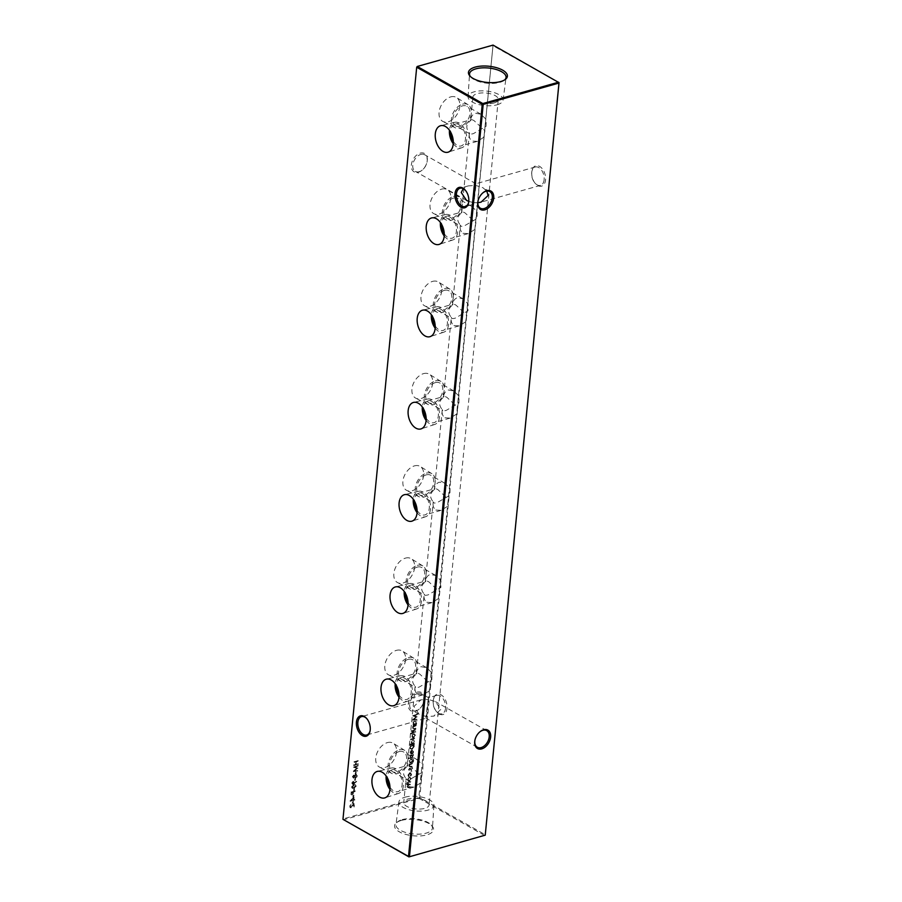 <?xml version="1.0" encoding="UTF-8"?>
<svg xmlns="http://www.w3.org/2000/svg" width="902" height="902" viewBox="0 0 902 902"><rect width="100%" height="100%" fill="white"/><g stroke="black" fill="none" stroke-linecap="round" stroke-linejoin="round"><path stroke-width="0.68" stroke-dasharray="4.51 3.38" d="M453.255 143.677A13.203 8.219 -105.8 0 0 456.908 147.026A13.203 8.219 -105.8 0 0 461.858 147.725A13.203 8.219 -105.8 0 0 466.661 136.292A13.203 8.219 -105.8 0 0 459.253 123.123A13.203 8.219 -105.8 0 0 454.687 122.311A13.203 8.219 -105.8 0 0 449.467 130.26M453.289 141.445A11.286 7.024 -105.8 0 0 457.077 145.278A11.286 7.024 -105.8 0 0 461.147 145.932A11.286 7.024 -105.8 0 0 465.421 136.247A11.286 7.024 -105.8 0 0 459.084 124.859A11.286 7.024 -105.8 0 0 455.025 124.217A11.286 7.024 -105.8 0 0 450.662 132.143M455.837 125.93A11.286 7.475 -60.5 0 1 453.559 115.445A11.286 7.475 -60.5 0 1 462.399 105.906A11.286 7.475 -60.5 0 1 466.954 106.289A11.286 7.475 -60.5 0 1 469.243 116.786A11.286 7.475 -60.5 0 1 460.392 126.325A11.286 7.475 -60.5 0 1 455.837 125.93L469.874 133.868L469.39 132.876C468.792 136.597 469.683 139.325 472.062 141.062L477.248 141.388L483.528 137.476L484.949 130.734L474.057 120.642C471.645 119.323 470.483 119.301 470.596 120.586C470.923 116.843 472.501 114.385 475.354 113.235L480.98 114.238L486.223 119.515L486.088 126.314L473.347 133.654C470.54 134.387 469.22 134.127 469.39 132.876L461.553 212.838C461.869 209.084 463.459 206.637 466.311 205.476L471.938 206.479L477.181 211.767L477.045 218.566L464.305 225.895C461.497 226.639 460.178 226.379 460.347 225.117L452.511 305.079C452.827 301.336 454.416 298.878 457.269 297.728L462.895 298.72L468.138 304.008L467.991 310.807L455.262 318.147C452.454 318.88 451.135 318.62 451.304 317.369L443.468 397.331C443.784 393.576 445.374 391.13 448.215 389.968L453.853 390.972L459.095 396.249L458.949 403.047L446.219 410.387C443.412 411.12 442.093 410.861 442.262 409.609L434.426 489.572C434.741 485.817 436.32 483.371 439.173 482.209L444.81 483.213L450.053 488.501L449.906 495.299L437.177 502.628C434.358 503.372 433.039 503.113 433.219 501.862L425.372 581.813C425.699 578.069 427.277 575.611 430.13 574.461L435.756 575.453L440.999 580.741L440.864 587.54L428.123 594.88C425.316 595.613 423.996 595.354 424.177 594.102L416.329 674.065C416.645 670.31 418.235 667.863 421.087 666.702L426.714 667.706L431.957 672.982L431.821 679.792L419.08 687.121C416.273 687.854 414.954 687.606 415.123 686.343L407.287 766.305C407.603 762.562 409.192 760.104 412.045 758.954L417.671 759.946L422.914 765.234L422.767 772.033L410.038 779.362C407.23 780.106 405.911 779.847 406.08 778.595L403.735 802.442A12.741 5.299 -174.4 0 1 408.11 798.98A12.741 5.299 -174.4 0 1 421.933 799.33A12.741 5.299 -174.4 0 1 429.104 804.922A12.741 5.299 -174.4 0 1 424.718 808.384A12.741 5.299 -174.4 0 1 410.906 808.034A12.741 5.299 -174.4 0 1 403.735 802.442M444.212 235.929A13.203 8.219 -105.8 0 0 447.866 239.267A13.203 8.219 -105.8 0 0 452.815 239.977A13.203 8.219 -105.8 0 0 457.618 228.544A13.203 8.219 -105.8 0 0 450.211 215.364A13.203 8.219 -105.8 0 0 445.644 214.552A13.203 8.219 -105.8 0 0 440.424 222.501M444.246 233.686A11.286 7.024 -105.8 0 0 448.035 237.53A11.286 7.024 -105.8 0 0 452.105 238.173A11.286 7.024 -105.8 0 0 456.378 228.488A11.286 7.024 -105.8 0 0 450.042 217.111A11.286 7.024 -105.8 0 0 445.971 216.457A11.286 7.024 -105.8 0 0 441.619 224.395M463.008 233.302L468.206 233.629L474.475 229.717L475.906 222.986L465.015 212.883C462.591 211.564 461.441 211.553 461.553 212.838C456.964 216.469 456.559 220.562 460.347 225.117C459.749 228.837 460.64 231.566 463.008 233.302M435.17 328.17A13.203 8.219 -105.8 0 0 438.823 331.519A13.203 8.219 -105.8 0 0 443.761 332.218A13.203 8.219 -105.8 0 0 448.576 320.785A13.203 8.219 -105.8 0 0 441.168 307.616A13.203 8.219 -105.8 0 0 436.602 306.804A13.203 8.219 -105.8 0 0 431.382 314.742M435.204 325.938A11.286 7.024 -105.8 0 0 438.992 329.771A11.286 7.024 -105.8 0 0 443.051 330.425A11.286 7.024 -105.8 0 0 447.336 320.74A11.286 7.024 -105.8 0 0 440.999 309.352A11.286 7.024 -105.8 0 0 436.929 308.709A11.286 7.024 -105.8 0 0 432.577 316.636M453.965 325.543L459.163 325.881L465.432 321.958L466.864 315.226L455.972 305.135C453.548 303.816 452.398 303.794 452.511 305.079C447.922 308.709 447.516 312.802 451.304 317.369C450.707 321.089 451.586 323.807 453.965 325.543M426.127 420.411A13.203 8.219 -105.8 0 0 429.78 423.76A13.203 8.219 -105.8 0 0 434.719 424.459A13.203 8.219 -105.8 0 0 439.533 413.026A13.203 8.219 -105.8 0 0 432.126 399.857A13.203 8.219 -105.8 0 0 427.548 399.045A13.203 8.219 -105.8 0 0 422.339 406.994M426.15 418.178A11.286 7.024 -105.8 0 0 429.95 422.012A11.286 7.024 -105.8 0 0 434.009 422.666A11.286 7.024 -105.8 0 0 438.293 412.981A11.286 7.024 -105.8 0 0 431.945 401.604A11.286 7.024 -105.8 0 0 427.886 400.95A11.286 7.024 -105.8 0 0 423.534 408.877M444.923 417.795L450.121 418.122L456.389 414.21L457.821 407.478L446.93 397.376C444.506 396.057 443.356 396.046 443.468 397.331C438.879 400.95 438.473 405.054 442.262 409.609C441.653 413.33 442.544 416.059 444.923 417.795M417.074 512.663A13.203 8.219 -105.8 0 0 420.738 516A13.203 8.219 -105.8 0 0 425.676 516.711A13.203 8.219 -105.8 0 0 430.479 505.278A13.203 8.219 -105.8 0 0 423.072 492.097A13.203 8.219 -105.8 0 0 418.505 491.297A13.203 8.219 -105.8 0 0 413.296 499.234M417.107 510.431A11.286 7.024 -105.8 0 0 420.907 514.264A11.286 7.024 -105.8 0 0 424.966 514.907A11.286 7.024 -105.8 0 0 429.251 505.221A11.286 7.024 -105.8 0 0 422.903 493.845A11.286 7.024 -105.8 0 0 418.844 493.191A11.286 7.024 -105.8 0 0 414.492 501.129M435.88 510.036L441.067 510.374L447.347 506.45L448.779 499.719L437.876 489.617C435.463 488.298 434.313 488.286 434.426 489.572C429.826 493.202 429.431 497.295 433.219 501.862C432.61 505.571 433.501 508.3 435.88 510.036M408.031 604.904A13.203 8.219 -105.8 0 0 411.684 608.252A13.203 8.219 -105.8 0 0 416.634 608.951A13.203 8.219 -105.8 0 0 421.437 597.519A13.203 8.219 -105.8 0 0 414.029 584.349A13.203 8.219 -105.8 0 0 409.463 583.538A13.203 8.219 -105.8 0 0 404.243 591.486M408.065 602.671A11.286 7.024 -105.8 0 0 411.864 606.505A11.286 7.024 -105.8 0 0 415.923 607.159A11.286 7.024 -105.8 0 0 420.197 597.474A11.286 7.024 -105.8 0 0 413.86 586.086A11.286 7.024 -105.8 0 0 409.801 585.443A11.286 7.024 -105.8 0 0 405.438 593.369M426.838 602.288L432.024 602.615L438.304 598.691L439.725 591.96L428.833 581.869C426.42 580.55 425.259 580.527 425.372 581.813C420.783 585.443 420.388 589.536 424.177 594.102C423.568 597.823 424.459 600.552 426.838 602.288M398.988 697.156A13.203 8.219 -105.8 0 0 402.642 700.493A13.203 8.219 -105.8 0 0 407.591 701.204A13.203 8.219 -105.8 0 0 412.394 689.759A13.203 8.219 -105.8 0 0 404.987 676.59A13.203 8.219 -105.8 0 0 400.42 675.778A13.203 8.219 -105.8 0 0 395.2 683.727M399.022 694.912A11.286 7.024 -105.8 0 0 402.811 698.757A11.286 7.024 -105.8 0 0 406.881 699.4A11.286 7.024 -105.8 0 0 411.154 689.714A11.286 7.024 -105.8 0 0 404.818 678.338A11.286 7.024 -105.8 0 0 400.747 677.684A11.286 7.024 -105.8 0 0 396.395 685.61M417.784 694.529L422.982 694.856L429.262 690.943L430.682 684.212L419.791 674.11C417.367 672.791 416.217 672.779 416.329 674.065C411.74 677.695 411.335 681.788 415.123 686.343C414.525 690.064 415.416 692.792 417.784 694.529M389.946 789.397A13.203 8.219 -105.8 0 0 393.599 792.745A13.203 8.219 -105.8 0 0 398.537 793.444A13.203 8.219 -105.8 0 0 403.352 782.011A13.203 8.219 -105.8 0 0 395.944 768.842A13.203 8.219 -105.8 0 0 391.378 768.03A13.203 8.219 -105.8 0 0 386.157 775.968M389.98 787.164A11.286 7.024 -105.8 0 0 393.768 790.998A11.286 7.024 -105.8 0 0 397.838 791.652A11.286 7.024 -105.8 0 0 402.112 781.966A11.286 7.024 -105.8 0 0 395.775 770.579A11.286 7.024 -105.8 0 0 391.705 769.936A11.286 7.024 -105.8 0 0 387.353 777.862M408.741 786.769L413.939 787.108L420.208 783.184L421.64 776.453L410.748 766.362C408.324 765.043 407.174 765.02 407.287 766.305C402.698 769.936 402.292 774.029 406.08 778.595C405.483 782.305 406.362 785.033 408.741 786.769M418.381 172.248A10.565 7.002 119.5 0 0 422.294 170.016A10.565 7.002 119.5 0 0 427.142 161.458A10.565 7.002 119.5 0 0 420.264 153.126A10.565 7.002 119.5 0 0 411.357 164.931A10.565 7.002 119.5 0 0 418.381 172.248M420.828 154.422A9.55 6.325 -60.5 0 1 424.684 154.749A9.55 6.325 -60.5 0 1 427.052 161.954A9.55 6.325 -60.5 0 1 422.677 169.689A9.55 6.325 -60.5 0 1 419.137 171.707A9.55 6.325 -60.5 0 1 415.281 171.369A9.55 6.325 -60.5 0 1 413.353 162.495A9.55 6.325 -60.5 0 1 420.828 154.422M415.315 711.283A10.565 7.002 119.5 0 0 419.227 709.051A10.565 7.002 119.5 0 0 424.064 700.493A10.565 7.002 119.5 0 0 417.186 692.15A10.565 7.002 119.5 0 0 408.29 703.966A10.565 7.002 119.5 0 0 415.315 711.283M417.761 693.458A9.55 6.325 -60.5 0 1 421.617 693.785A9.55 6.325 -60.5 0 1 423.974 700.989A9.55 6.325 -60.5 0 1 419.599 708.724A9.55 6.325 -60.5 0 1 416.07 710.731A9.55 6.325 -60.5 0 1 412.214 710.404A9.55 6.325 -60.5 0 1 410.275 701.519A9.55 6.325 -60.5 0 1 417.761 693.458M468.713 202.025A9.55 5.942 -105.8 0 0 468.769 201.698A9.55 5.942 -105.8 0 0 468.871 200.932A9.55 5.942 -105.8 0 0 465.624 190.559A9.55 5.942 -105.8 0 0 465.409 190.311M370.158 730.428A9.55 5.942 -105.8 0 0 370.215 730.101A9.55 5.942 -105.8 0 0 370.316 729.335A9.55 5.942 -105.8 0 0 367.069 718.962A9.55 5.942 -105.8 0 0 366.855 718.714M433.231 700.471A10.565 6.573 -105.8 0 0 436.827 711.96A10.565 6.573 -105.8 0 0 447.009 708.273A10.565 6.573 -105.8 0 0 441.371 695.002A10.565 6.573 -105.8 0 0 433.343 699.625A10.565 6.573 -105.8 0 0 433.231 700.471M445.577 708.115A9.55 5.942 74.2 0 1 441.946 713.775A9.55 5.942 74.2 0 1 436.376 711.441A9.55 5.942 74.2 0 1 433.129 701.068A9.55 5.942 74.2 0 1 433.231 700.302A9.55 5.942 74.2 0 1 436.76 695.397A9.55 5.942 74.2 0 1 443.096 698.734A9.55 5.942 74.2 0 1 445.577 708.115M531.785 172.068A10.565 6.573 -105.8 0 0 535.382 183.557A10.565 6.573 -105.8 0 0 545.563 179.87A10.565 6.573 -105.8 0 0 539.926 166.588A10.565 6.573 -105.8 0 0 531.898 171.222A10.565 6.573 -105.8 0 0 531.785 172.068M544.131 179.701A9.55 5.942 74.2 0 1 540.501 185.372A9.55 5.942 74.2 0 1 534.931 183.038A9.55 5.942 74.2 0 1 531.684 172.665A9.55 5.942 74.2 0 1 531.785 171.899A9.55 5.942 74.2 0 1 535.314 166.994A9.55 5.942 74.2 0 1 541.662 170.331A9.55 5.942 74.2 0 1 544.131 179.701M440.74 709.479L433.738 716.098L426.477 716.628L428.292 702.433C428.743 697.573 428.698 696.547 428.168 699.343L435.486 701.632L440.74 709.479M436.76 695.397L428.551 697.72L428.168 699.343L420.907 699.873L413.905 706.491L419.159 714.339L426.477 716.628L426.082 718.251L366.686 735.006M426.477 716.628C425.936 719.424 425.902 718.387 426.353 713.538L428.168 699.343M477.846 202.713L473.832 202.657L475.647 188.462C476.098 183.613 476.064 182.576 475.523 185.372L482.841 187.661L486.787 191.089M468.781 201.428L473.832 202.657L473.449 204.28L465.24 206.603M473.832 202.657C473.302 205.453 473.257 204.427 473.708 199.567L475.523 185.372L468.262 185.902L463.245 188.631M450.662 96.897A13.755 9.121 -60.5 0 1 456.423 97.495A13.755 9.121 -60.5 0 1 458.949 110.337A13.755 9.121 -60.5 0 1 448.215 121.793A13.755 9.121 -60.5 0 1 442.882 121.432A13.755 9.121 -60.5 0 1 439.826 108.691A13.755 9.121 -60.5 0 1 450.662 96.897M462.568 104.158A13.203 8.749 -60.5 0 1 468.104 104.733A13.203 8.749 -60.5 0 1 470.528 117.057A13.203 8.749 -60.5 0 1 460.223 128.061A13.203 8.749 -60.5 0 1 455.093 127.712A13.203 8.749 -60.5 0 1 452.161 115.49A13.203 8.749 -60.5 0 1 462.568 104.158M441.619 189.138A13.755 9.121 -60.5 0 1 447.381 189.736A13.755 9.121 -60.5 0 1 449.906 202.578A13.755 9.121 -60.5 0 1 439.173 214.033A13.755 9.121 -60.5 0 1 433.828 213.673A13.755 9.121 -60.5 0 1 430.784 200.943A13.755 9.121 -60.5 0 1 441.619 189.138M453.526 196.41A13.203 8.749 -60.5 0 1 459.062 196.986A13.203 8.749 -60.5 0 1 461.474 209.309A13.203 8.749 -60.5 0 1 451.18 220.302A13.203 8.749 -60.5 0 1 446.05 219.964A13.203 8.749 -60.5 0 1 443.119 207.731A13.203 8.749 -60.5 0 1 453.526 196.41M453.356 198.147A11.286 7.475 -60.5 0 1 457.912 198.541A11.286 7.475 -60.5 0 1 460.2 209.027A11.286 7.475 -60.5 0 1 451.35 218.566A11.286 7.475 -60.5 0 1 446.794 218.171A11.286 7.475 -60.5 0 1 444.517 207.685A11.286 7.475 -60.5 0 1 453.356 198.147M432.577 281.39A13.755 9.121 -60.5 0 1 438.338 281.988A13.755 9.121 -60.5 0 1 440.852 294.819A13.755 9.121 -60.5 0 1 430.13 306.285A13.755 9.121 -60.5 0 1 424.786 305.925A13.755 9.121 -60.5 0 1 421.73 293.184A13.755 9.121 -60.5 0 1 432.577 281.39M444.483 288.651A13.203 8.749 -60.5 0 1 450.019 289.226A13.203 8.749 -60.5 0 1 452.432 301.55A13.203 8.749 -60.5 0 1 442.138 312.554A13.203 8.749 -60.5 0 1 437.008 312.205A13.203 8.749 -60.5 0 1 434.076 299.983A13.203 8.749 -60.5 0 1 444.483 288.651M444.314 290.388A11.286 7.475 -60.5 0 1 448.869 290.782A11.286 7.475 -60.5 0 1 451.147 301.268A11.286 7.475 -60.5 0 1 442.307 310.807A11.286 7.475 -60.5 0 1 437.752 310.423A11.286 7.475 -60.5 0 1 435.463 299.926A11.286 7.475 -60.5 0 1 444.314 290.388M423.523 373.631A13.755 9.121 -60.5 0 1 429.296 374.229A13.755 9.121 -60.5 0 1 431.81 387.071A13.755 9.121 -60.5 0 1 421.087 398.526A13.755 9.121 -60.5 0 1 415.743 398.165A13.755 9.121 -60.5 0 1 412.688 385.425A13.755 9.121 -60.5 0 1 423.523 373.631M435.44 380.892A13.203 8.749 -60.5 0 1 440.965 381.467A13.203 8.749 -60.5 0 1 443.389 393.791A13.203 8.749 -60.5 0 1 433.095 404.795A13.203 8.749 -60.5 0 1 427.965 404.446A13.203 8.749 -60.5 0 1 425.034 392.223A13.203 8.749 -60.5 0 1 435.44 380.892M435.26 382.64A11.286 7.475 -60.5 0 1 439.826 383.023A11.286 7.475 -60.5 0 1 442.104 393.52A11.286 7.475 -60.5 0 1 433.264 403.059A11.286 7.475 -60.5 0 1 428.709 402.664A11.286 7.475 -60.5 0 1 426.42 392.178A11.286 7.475 -60.5 0 1 435.26 382.64M414.48 465.872A13.755 9.121 -60.5 0 1 420.242 466.481A13.755 9.121 -60.5 0 1 422.767 479.312A13.755 9.121 -60.5 0 1 412.045 490.778A13.755 9.121 -60.5 0 1 406.701 490.406A13.755 9.121 -60.5 0 1 403.645 477.677A13.755 9.121 -60.5 0 1 414.48 465.872M426.387 473.144A13.203 8.749 -60.5 0 1 431.923 473.719A13.203 8.749 -60.5 0 1 434.347 486.043A13.203 8.749 -60.5 0 1 424.053 497.047A13.203 8.749 -60.5 0 1 418.923 496.698A13.203 8.749 -60.5 0 1 415.991 484.464A13.203 8.749 -60.5 0 1 426.387 473.144M426.218 474.88A11.286 7.475 -60.5 0 1 430.773 475.275A11.286 7.475 -60.5 0 1 433.061 485.761A11.286 7.475 -60.5 0 1 424.222 495.299A11.286 7.475 -60.5 0 1 419.667 494.905A11.286 7.475 -60.5 0 1 417.378 484.419A11.286 7.475 -60.5 0 1 426.218 474.88M405.438 558.124A13.755 9.121 -60.5 0 1 411.199 558.721A13.755 9.121 -60.5 0 1 413.725 571.552A13.755 9.121 -60.5 0 1 403.002 583.019A13.755 9.121 -60.5 0 1 397.658 582.658A13.755 9.121 -60.5 0 1 394.602 569.917A13.755 9.121 -60.5 0 1 405.438 558.124M417.344 565.385A13.203 8.749 -60.5 0 1 422.88 565.96A13.203 8.749 -60.5 0 1 425.304 578.283A13.203 8.749 -60.5 0 1 414.999 589.288A13.203 8.749 -60.5 0 1 409.869 588.938A13.203 8.749 -60.5 0 1 406.949 576.716A13.203 8.749 -60.5 0 1 417.344 565.385M417.175 567.132A11.286 7.475 -60.5 0 1 421.73 567.516A11.286 7.475 -60.5 0 1 424.019 578.013A11.286 7.475 -60.5 0 1 415.179 587.54A11.286 7.475 -60.5 0 1 410.613 587.157A11.286 7.475 -60.5 0 1 408.335 576.66A11.286 7.475 -60.5 0 1 417.175 567.132M396.395 650.365A13.755 9.121 -60.5 0 1 402.157 650.962A13.755 9.121 -60.5 0 1 404.682 663.804A13.755 9.121 -60.5 0 1 393.948 675.26A13.755 9.121 -60.5 0 1 388.615 674.899A13.755 9.121 -60.5 0 1 385.56 662.169A13.755 9.121 -60.5 0 1 396.395 650.365M408.302 657.626A13.203 8.749 -60.5 0 1 413.838 658.201A13.203 8.749 -60.5 0 1 416.25 670.536A13.203 8.749 -60.5 0 1 405.956 681.529A13.203 8.749 -60.5 0 1 400.826 681.19A13.203 8.749 -60.5 0 1 397.895 668.957A13.203 8.749 -60.5 0 1 408.302 657.626M408.132 659.373A11.286 7.475 -60.5 0 1 412.688 659.768A11.286 7.475 -60.5 0 1 414.976 670.254A11.286 7.475 -60.5 0 1 406.125 679.792A11.286 7.475 -60.5 0 1 401.57 679.398A11.286 7.475 -60.5 0 1 399.293 668.912A11.286 7.475 -60.5 0 1 408.132 659.373M387.353 742.617A13.755 9.121 -60.5 0 1 393.114 743.214A13.755 9.121 -60.5 0 1 395.628 756.045A13.755 9.121 -60.5 0 1 384.906 767.512A13.755 9.121 -60.5 0 1 379.562 767.151A13.755 9.121 -60.5 0 1 376.517 754.41A13.755 9.121 -60.5 0 1 387.353 742.617M399.259 749.878A13.203 8.749 -60.5 0 1 404.795 750.453A13.203 8.749 -60.5 0 1 407.208 762.776A13.203 8.749 -60.5 0 1 396.914 773.781A13.203 8.749 -60.5 0 1 391.784 773.431A13.203 8.749 -60.5 0 1 388.852 761.198A13.203 8.749 -60.5 0 1 399.259 749.878M399.09 751.614A11.286 7.475 -60.5 0 1 403.645 752.009A11.286 7.475 -60.5 0 1 405.923 762.494A11.286 7.475 -60.5 0 1 397.083 772.033A11.286 7.475 -60.5 0 1 392.528 771.65A11.286 7.475 -60.5 0 1 390.239 761.153A11.286 7.475 -60.5 0 1 399.09 751.614M470.314 76.411A18.344 7.633 5.6 0 0 470.765 76.997A18.344 7.633 5.6 0 0 499.753 82.375A18.344 7.633 5.6 0 0 504.252 80.278A18.344 7.633 5.6 0 0 504.816 79.793M497.047 104.801A17.589 7.317 5.6 0 0 503.079 100.133A17.589 7.317 5.6 0 0 493.293 92.342A17.589 7.317 5.6 0 0 474.114 91.835A17.589 7.317 5.6 0 0 468.07 96.694A17.589 7.317 5.6 0 0 478.083 104.35A17.589 7.317 5.6 0 0 497.047 104.801M401.311 820.448A19.573 8.152 -174.4 0 1 432.25 826.187A19.573 8.152 -174.4 0 1 426.826 834.891A19.573 8.152 -174.4 0 1 402.213 833.2A19.573 8.152 -174.4 0 1 396.519 822.692A19.573 8.152 -174.4 0 1 401.311 820.448M402.247 819.625A18.344 7.633 -174.4 0 1 431.235 825.003A18.344 7.633 -174.4 0 1 432.453 828.07A18.344 7.633 -174.4 0 1 426.15 833.144A18.344 7.633 -174.4 0 1 406.148 832.614A18.344 7.633 -174.4 0 1 395.955 824.496A18.344 7.633 -174.4 0 1 397.748 821.722A18.344 7.633 -174.4 0 1 402.247 819.625M404.953 797.199A17.589 7.317 -174.4 0 1 423.917 797.65A17.589 7.317 -174.4 0 1 433.93 805.306A17.589 7.317 -174.4 0 1 427.886 810.165A17.589 7.317 -174.4 0 1 408.707 809.658A17.589 7.317 -174.4 0 1 398.921 801.867A17.589 7.317 -174.4 0 1 404.953 797.199M493.89 103.02A12.741 5.299 5.6 0 0 498.265 99.558A12.741 5.299 5.6 0 0 491.094 93.966A12.741 5.299 5.6 0 0 477.282 93.616A12.741 5.299 5.6 0 0 472.896 97.078A12.741 5.299 5.6 0 0 480.067 102.67A12.741 5.299 5.6 0 0 493.89 103.02M535.314 166.994L475.918 183.749L475.523 185.372M411.199 770.556L411.109 771.402L411.199 770.556L411.955 771.131L411.199 770.556M410.805 771.086L411.955 771.131L410.805 771.086M408.178 778.043L407.896 780.884L408.944 781.087L410.748 778.697L409.328 777.208L407.512 779.61M407.963 779.858L407.896 780.884L409.395 781.335L410.748 778.697M411.188 778.956L410.185 777.276L408.617 778.291M358.207 760.589L353.945 761.784L355.647 761.75L355.388 764.377L353.595 765.336L357.857 764.129L355.828 764.253L356.087 761.626L358.646 760.837L353.945 761.784M355.715 771.886L355.084 773.984L356.155 772.146L355.275 772.011M355.095 778.201L354.903 780.174L355.546 778.449L354.666 778.325M355.839 785.789L355.388 784.672L353.776 784.706L351.363 787.051L351.825 788.19L353.426 788.19L356.29 786.037L355.828 784.932L353.776 784.706M355.241 790.874L350.968 792.08L350.822 794.234L351.803 794.91L353.223 791.888L355.681 791.122L350.968 792.08M351.419 792.328L350.822 794.234L352.254 795.158L352.986 793.58M353.652 797.255L349.976 801.111L354.351 799.871L353.415 799.691L353.652 797.255L349.987 801.01M413.883 746.101L414.041 744.511L409.779 745.717L409.666 748.333L411.549 749.303L414.334 746.36L414.041 744.511M409.835 755.955L410.185 756.778L410.692 755.233L412.067 756.316L413.071 754.963L412.755 754.016L412.124 755.853L410.748 754.771L410.185 756.778M410.624 757.037L410.692 755.233L411.222 755.729M411.673 755.977L412.507 756.564L413.511 755.222L413.195 754.264L412.564 756.101L411.571 755.335M412.823 756.936L409.711 757.815M412.203 763.306L409.08 764.186L408.843 766.091L410.286 767.038L411.921 766.136L409.756 766.689L409.237 765.899L410.185 764.389L412.642 763.554L409.08 764.186M409.531 764.434L410.038 764.738L408.843 766.091L410.726 767.286L411.876 766.587M412.315 766.847L409.756 766.689L409.237 765.899L410.185 764.389M409.824 744.105L414.153 743.338L414.413 741.331L412.981 739.832L411.177 742.256L411.684 743.586L409.779 744.567M410.23 744.815L414.604 743.586L414.852 741.579L413.838 739.899L412.981 739.832L411.177 742.256M412.44 734.544L412.158 737.396L413.217 737.599L415.01 735.209L413.59 733.721L411.786 736.111M412.225 736.37L412.158 737.396L413.657 737.847L415.01 735.209M415.45 735.457L414.458 733.788L412.879 734.792M415.506 729.605L412.383 730.485M415.923 725.332L412.8 726.211L412.564 728.106L414.007 729.064L415.642 728.151L413.477 728.715L412.958 727.925L413.905 726.414L416.363 725.58L412.8 726.211M413.251 726.46L413.77 726.764L412.564 728.106L414.446 729.312L415.596 728.613M416.047 728.872L413.477 728.715L412.958 727.925L413.905 726.414M349.897 806.241L351.047 804.325L349.457 806.388L350.574 807.583L353.471 804.505L353.674 806.771L354.024 803.287L350.652 807.11L349.897 806.241L351.103 807.369L349.897 806.241M353.922 804.764L354.125 807.019L354.463 803.535L351.103 807.369L350.348 806.501L351.487 804.573L349.908 806.647L351.025 807.831L349.886 807.527L351.025 807.831L353.471 804.505M342.963 819.332L343.414 819.805L419.182 798.439L484.724 835.534L485.299 834.767L419.746 797.672L493.044 45.1L418.799 797.571L343.031 818.937L416.769 66.838L492.537 45.461L559.037 82.668M412.958 724.701L416.025 724.283L416.273 722.276L414.841 720.777L413.048 723.201L413.533 724.531L412.913 725.163M413.353 725.411L416.465 724.531L416.724 722.525L415.292 721.025L416.149 721.093L414.841 720.777L413.048 723.201M411.425 730.564L411.335 731.421L411.425 730.564L412.146 731.15L411.425 730.564M411.053 731.082L412.146 731.15L411.053 731.082M410.816 733.45L411.244 733.867L412.158 732.785L412.462 733.461L412.541 732.672L415.326 731.443L412.259 731.793L410.85 733.98M414.683 738.016L410.309 739.245M408.527 769.35L408.877 770.184L409.643 768.684L410.748 769.722L411.752 768.369L411.436 767.422L410.805 769.259L409.429 768.177L408.877 770.184M409.316 770.432L409.373 768.639L410.049 768.91M409.643 768.684L411.188 769.97L412.203 768.617L411.887 767.67L411.256 769.507L410.263 768.741M409.779 762.517L412.631 762.032L413.691 760.014L412.89 758.379L413.319 760.082L411.752 761.964L412.496 760.296L411.109 758.819L409.316 761.209L410.218 762.776L409.226 762.675M409.677 762.923L413.071 762.28L414.131 760.273L412.89 758.379L413.319 760.082M413.759 760.33L412.191 762.213L412.936 760.555L411.56 759.067L412.394 759.134L411.109 758.819L409.316 761.209M408.741 757.894L408.662 758.751L408.741 757.894L409.474 758.481L408.741 757.894M408.369 758.413L409.474 758.481L408.369 758.413M413.048 751.434L412.394 753.35L413.42 751.377L412 749.945L410.917 750.667L410.196 752.302L410.658 753.632L411.707 753.734L412.034 750.385L413.048 751.434M411.357 750.926L410.635 752.55L411.098 753.88L412.146 753.982L412.473 750.633L413.488 751.682L412.834 753.598L413.86 751.625L412.902 750.024L410.917 750.667M410.658 753.632L412.146 753.982L410.658 753.632M352.829 801.326L352.197 803.423L353.268 801.574L352.389 801.45M353.449 795.023L352.817 797.109L353.888 795.271L353.009 795.147M354.091 788.449L353.46 790.547L354.531 788.698L353.652 788.573M354.215 783.364L356.29 781.245L354.238 782.857L353.212 781.098L351.746 783.094L352.907 784.312L354.655 783.624L356.29 781.245M356.73 781.504L354.678 783.105L353.652 781.346L354.317 781.391L353.212 781.098L351.746 783.094M352.186 783.342L353.347 784.56L352.626 784.503L354.655 783.624M353.325 777.998L354.283 777.017L355.32 777.693L356.245 777.05L356.842 775.562L355.704 774.198L354.43 775.54L353.595 775.043L352.355 776.859L353.325 777.998M356.685 777.298L357.293 775.81L356.143 774.446L354.869 775.788L354.046 775.292L352.806 777.107L353.764 778.246L354.283 777.017L355.771 777.941L356.245 777.05M356.403 774.266L355.704 774.198L356.403 774.266M354.43 775.54L353.595 775.043L354.43 775.54M357.711 765.64L353.415 767.128L356.707 768.256L352.998 771.424L357.192 770.894L354.215 770.815L357.485 767.997L354.587 767.004L358.15 765.899L357.756 765.178M410.41 781.572L407.287 782.451L407.704 785.202L406.813 786.781L408.178 787.638L409.903 786.702L407.208 786.6L410.162 784.131L407.456 784.03L410.85 781.82L407.287 782.451M407.738 782.699L408.234 783.004L407.061 784.221L408.144 785.45L406.813 786.781L408.617 787.886L409.858 787.153M410.309 787.412L407.208 786.6L410.117 784.593M410.557 784.841L407.456 784.03L410.365 782.034M407.952 775.168L408.516 776.678L408.335 775.021L409.722 773.082L410.816 773.386L409.722 773.082L410.805 774.333L410.286 776.171L411.188 774.22L409.801 772.608L407.952 775.168L408.753 776.239M409.192 776.487L408.786 775.28L410.162 773.33L411.244 774.581L410.737 776.43L411.628 774.468L410.241 772.856L411.053 772.924L409.801 772.608L408.392 775.416M417.006 714.294L412.721 715.714L416.002 716.91L412.293 720.01L416.487 719.548L413.511 719.458L416.78 716.639L413.883 715.658L417.446 714.542L417.051 713.832M455.025 124.217L471.126 119.673L470.596 120.586C466.007 124.217 465.612 128.309 469.39 132.876M445.971 216.457L462.083 211.914L461.565 212.669M446.794 218.171L460.832 226.12L460.347 225.117M436.929 308.709L453.041 304.166L452.522 304.91M437.752 310.423L451.778 318.361L451.304 317.369M427.886 400.95L443.987 396.406L443.48 397.162M428.709 402.664L442.735 410.602L442.262 409.609M418.844 493.191L434.944 488.658L434.426 489.403M419.667 494.905L433.693 502.854L433.219 501.862M409.801 585.443L425.902 580.899L425.383 581.655M410.613 587.157L424.65 595.094L424.177 594.102M400.747 677.684L416.859 673.14L416.341 673.895M401.57 679.398L415.608 687.335L415.123 686.343M391.705 769.936L407.817 765.392L407.298 766.136M392.528 771.65L406.554 779.587L406.08 778.595M479.514 732.153A9.55 6.325 119.5 0 0 479.323 732.311A9.55 6.325 119.5 0 0 474.948 740.046A9.55 6.325 119.5 0 0 474.914 740.283M482.581 193.118A9.55 6.325 119.5 0 0 482.401 193.276A9.55 6.325 119.5 0 0 478.026 201.011A9.55 6.325 119.5 0 0 477.981 201.259M418.799 797.571L419.746 797.672L419.182 798.439L418.799 797.571M413.488 723.449L413.533 724.531M413.973 724.791L413.398 724.949M416.329 722.649L414.3 724.464L413.432 723.1L414.807 721.239L416.329 722.649L414.514 724.261L413.871 723.348L414.807 721.239L415.89 722.401M413.015 728.365L414.446 729.312L413.015 728.365M413.917 728.963L413.398 728.173L413.917 728.963M414.345 726.662L415.878 725.794M412.789 731.195L415.461 730.056M411.684 734.115L411.188 733.427M411.639 733.687L411.729 732.909M412.913 733.709L412.541 732.672M412.992 732.92L415.281 731.905M415.721 732.153L415.326 731.443M415.766 731.691L412.586 732.21M413.037 732.458L412.642 731.691M413.082 731.939L412.259 731.793M412.654 732.571L411.267 733.698M412.597 737.644L413.657 737.847L412.597 737.644M415.067 735.558L413.048 737.34L412.169 736.009L413.556 734.183L415.067 735.558L413.263 737.137L412.609 736.257L413.556 734.183L414.627 735.31M410.703 739.956L414.638 738.467M411.628 742.504L411.684 743.586M412.135 743.834L410.275 744.353M414.469 741.703L412.428 743.519L411.56 742.154L412.936 740.294L414.469 741.703L412.654 743.316L412 742.402L412.936 740.294L414.018 741.455M410.703 768.989L409.891 768.211M410.342 768.459L409.429 768.177M409.88 768.425L408.967 769.609M409.282 766.339L410.726 767.286L409.282 766.339M410.196 766.937L409.677 766.148L410.196 766.937M410.624 764.637L412.158 763.768M409.767 761.457L410.218 762.776M412.552 760.679L411.211 762.494L410.094 762.201L410.771 762.235L409.7 761.141L411.087 759.281L412.552 760.679L410.771 762.235L410.139 761.389L411.087 759.281L412.113 760.431M410.106 758.526L412.778 757.398M412.011 755.583L411.211 754.805M411.65 755.064L410.748 754.771M411.188 755.019L410.275 756.203M412.09 750.791L411.402 753.542L410.579 752.212L411.639 750.543L411.808 753.632L411.019 752.471L411.639 750.543M414.48 744.77L409.779 745.717M410.218 745.965L410.117 748.592L411.549 749.303M411.988 749.562L414.334 746.36M410.579 746.664L414.007 745.345L413.691 747.431L412.034 749.1L410.545 748.209L410.173 746.055L413.556 745.097L413.251 747.183L411.594 748.852L410.094 747.961L410.128 746.416M412.034 749.1L410.094 747.961L412.034 749.1M352.84 801.698L352.197 803.423M353.077 803.547L353.268 801.574M350.427 801.359L352.93 800.277M353.753 800.987L353.37 800.153M354.802 800.119L354.396 799.409M354.847 799.668L353.415 799.691M353.855 799.939L354.103 797.515M353.573 798.541L353.426 800.063L351.566 800.593L353.133 798.281L352.975 799.815L351.126 800.333L353.133 798.281M353.46 795.395L352.817 797.109M353.697 797.244L353.888 795.271M351.261 794.482L352.254 795.158L351.261 794.482M353.437 793.828L353.223 791.888M353.663 792.136L355.196 791.336M352.299 794.696L351.803 792.666L353.234 792.26L352.299 794.696L351.363 792.407L352.783 792.012L351.859 794.448L351.273 793.354L352.299 794.696M354.103 788.822L353.46 790.547M354.339 790.671L354.531 788.698M354.215 784.954L351.363 787.051M351.803 787.299L352.265 788.438L353.426 788.19M353.877 788.438L356.29 786.037M353.911 787.976L352.242 787.198L354.17 785.417L355.85 786.172L353.911 787.976L351.791 786.939L353.719 785.168L355.399 785.924L353.471 787.728M352.581 787.987L351.791 786.939L352.581 787.987M355.501 785.36L355.85 786.172L355.501 785.36M352.626 783.195L353.595 781.808L354.317 782.767L353.37 784.109L352.186 782.947L353.144 781.56L353.877 782.519L352.919 783.861L352.186 782.947L353.37 784.109L352.626 783.195M353.595 781.808L354.317 782.767L353.595 781.808M355.106 778.573L354.463 780.298M355.343 780.422L355.546 778.449M354.734 777.265L355.771 777.941L354.734 777.265M356.854 775.934L355.816 777.479L355.038 776.475L356.11 774.908L356.854 775.934L355.377 777.231L354.599 776.227L355.67 774.649L356.854 775.934M355.816 777.479L354.599 776.227L355.816 777.479M354.61 776.588L353.798 777.795L353.246 776.96L354.001 775.754L354.61 776.588L353.358 777.535L352.795 776.701L353.561 775.506L354.61 776.588M353.798 777.795L352.795 776.701L353.798 777.795M355.726 772.27L355.084 773.984M355.963 774.108L356.155 772.146M358.195 765.437L353.426 767.061M353.866 767.376L356.707 768.256M357.158 768.504L353.009 771.357M353.437 771.672L357.192 770.894M357.643 771.154L357.237 770.432M357.688 770.691L354.215 770.815M354.666 771.063L357.474 768.098M357.925 768.245L354.587 767.004M355.027 767.252L358.15 765.899M354.339 762.494L355.647 761.75M356.087 761.998L355.388 764.377M355.828 764.637L353.64 764.873M354.035 765.584L357.857 764.129M358.308 764.377L357.902 763.667M358.353 763.926L355.828 764.253M356.267 764.513L356.087 761.626M356.527 761.886L358.162 761.04M407.512 784.469L408.144 785.45L407.512 784.469M407.253 787.029L408.617 787.886L407.253 787.029M408.662 787.423L407.648 786.848L408.662 787.423M409.012 784.83L407.896 784.278L409.012 784.83M408.335 781.143L409.395 781.335L408.335 781.143M410.805 779.057L408.786 780.828L407.896 779.497L409.282 777.671L410.805 779.057L409.001 780.625L408.347 779.756L409.282 777.671L410.365 778.809M417.491 714.08L412.721 715.714M413.15 716.03L416.002 716.91M416.442 717.158L412.293 720.01M412.733 720.326L416.487 719.548M416.938 719.796L416.532 719.086M416.983 719.334L413.511 719.458M413.962 719.717L416.769 716.752M417.22 716.898L413.883 715.658M414.322 715.906L417.446 714.542M461.858 147.725L448.193 152.156M477.248 141.388L461.147 145.932M452.815 239.977L439.15 244.397M468.206 233.629L452.105 238.173M443.761 332.218L430.096 336.638M459.163 325.881L443.051 330.425M434.719 424.459L421.054 428.89M450.121 418.122L434.009 422.666M425.676 516.711L412.011 521.13M441.067 510.374L424.966 514.907M416.634 608.951L402.968 613.383M432.024 602.615L415.923 607.159M407.591 701.204L393.926 705.623M422.982 694.856L406.881 699.4M398.537 793.444L384.872 797.864M413.939 787.108L397.838 791.652M468.769 201.698L468.657 202.375M370.215 730.101L370.102 730.778M441.946 713.775L433.738 716.098M540.501 185.372L481.093 202.127M489.786 191.596L482.841 187.661M486.719 730.631L435.486 701.632M468.104 104.733L456.423 97.495M480.98 114.238L466.954 106.289M459.062 196.986L447.381 189.736M471.938 206.479L457.912 198.541M450.019 289.226L438.338 281.988M462.895 298.72L448.869 290.782M440.965 381.467L429.296 374.229M453.853 390.972L439.826 383.023M431.923 473.719L420.242 466.481M444.81 483.213L430.773 475.275M422.88 565.96L411.199 558.721M435.756 575.453L421.73 567.516M413.838 658.201L402.157 650.962M426.714 667.706L412.688 659.768M404.795 750.453L393.114 743.214M417.671 759.946L403.645 752.009M504.252 80.278L505.481 79.308M503.079 100.133L506.045 77.504M431.235 825.003L432.25 826.187M433.93 805.306L432.453 828.07M498.265 99.558L429.104 804.922M475.929 183.749L424.684 154.749M428.563 697.72L421.617 693.785M419.159 714.339L412.214 710.404M466.514 200.368L415.281 171.369M472.896 97.078L470.607 120.428M398.921 801.867L395.955 824.496M397.748 821.722L396.519 822.692M468.07 96.694L469.547 73.93M470.765 76.997L469.75 75.813M391.784 773.431L379.562 767.151M400.826 681.19L388.615 674.899M409.869 588.938L397.658 582.658M418.923 496.698L406.701 490.406M427.965 404.446L415.743 398.165M437.008 312.205L424.786 305.925M446.05 219.964L433.828 213.673M455.093 127.712L442.882 121.432M477.316 747.251L426.071 718.251M480.383 208.215L473.437 204.28M468.262 185.902L460.054 188.225M420.907 699.873L361.499 716.628M531.785 171.899L531.898 171.222M433.231 700.302L433.343 699.625M391.378 768.03L377.408 771.39M400.42 675.778L386.451 679.15M409.463 583.538L395.504 586.909M418.505 491.297L404.547 494.657M427.548 399.045L413.59 402.416M436.602 306.804L422.632 310.175M445.644 214.552L431.675 217.923M454.687 122.311L440.728 125.682"/><path stroke-width="1.35" d="M443.04 151.423A13.755 8.558 -105.8 0 0 448.193 152.156A13.755 8.558 -105.8 0 0 453.199 140.238A13.755 8.558 -105.8 0 0 445.487 126.528A13.755 8.558 -105.8 0 0 440.728 125.682A13.755 8.558 -105.8 0 0 435.294 137.386A13.755 8.558 -105.8 0 0 443.04 151.423M433.997 243.664A13.755 8.558 -105.8 0 0 439.15 244.397A13.755 8.558 -105.8 0 0 444.156 232.49A13.755 8.558 -105.8 0 0 436.433 218.769A13.755 8.558 -105.8 0 0 431.675 217.923A13.755 8.558 -105.8 0 0 426.251 229.627A13.755 8.558 -105.8 0 0 433.997 243.664M424.955 335.905A13.755 8.558 -105.8 0 0 430.096 336.638A13.755 8.558 -105.8 0 0 435.102 324.731A13.755 8.558 -105.8 0 0 427.39 311.01A13.755 8.558 -105.8 0 0 422.632 310.175A13.755 8.558 -105.8 0 0 417.209 321.867A13.755 8.558 -105.8 0 0 424.955 335.905M415.901 428.157A13.755 8.558 -105.8 0 0 421.054 428.89A13.755 8.558 -105.8 0 0 426.06 416.983A13.755 8.558 -105.8 0 0 418.348 403.262A13.755 8.558 -105.8 0 0 413.59 402.416A13.755 8.558 -105.8 0 0 408.155 414.119A13.755 8.558 -105.8 0 0 415.901 428.157M406.858 520.398A13.755 8.558 -105.8 0 0 412.011 521.13A13.755 8.558 -105.8 0 0 417.017 509.224A13.755 8.558 -105.8 0 0 409.305 495.502A13.755 8.558 -105.8 0 0 404.547 494.657A13.755 8.558 -105.8 0 0 399.112 506.36A13.755 8.558 -105.8 0 0 406.858 520.398M397.816 612.65A13.755 8.558 -105.8 0 0 402.968 613.383A13.755 8.558 -105.8 0 0 407.975 601.465A13.755 8.558 -105.8 0 0 400.262 587.754A13.755 8.558 -105.8 0 0 395.504 586.909A13.755 8.558 -105.8 0 0 390.07 598.612A13.755 8.558 -105.8 0 0 397.816 612.65M388.773 704.89A13.755 8.558 -105.8 0 0 393.926 705.623A13.755 8.558 -105.8 0 0 398.932 693.717A13.755 8.558 -105.8 0 0 391.209 679.995A13.755 8.558 -105.8 0 0 386.451 679.15A13.755 8.558 -105.8 0 0 381.027 690.853A13.755 8.558 -105.8 0 0 388.773 704.89M379.731 797.131A13.755 8.558 -105.8 0 0 384.872 797.864A13.755 8.558 -105.8 0 0 389.889 785.958A13.755 8.558 -105.8 0 0 382.166 772.236A13.755 8.558 -105.8 0 0 377.408 771.39A13.755 8.558 -105.8 0 0 371.985 783.094A13.755 8.558 -105.8 0 0 379.731 797.131M486.685 190.717A10.565 7.002 -60.5 0 1 493.71 198.034A10.565 7.002 -60.5 0 1 484.814 209.85A10.565 7.002 -60.5 0 1 477.936 201.507A10.565 7.002 -60.5 0 1 482.773 192.949A10.565 7.002 -60.5 0 1 486.685 190.717M477.981 201.259A9.55 6.325 119.5 0 0 480.383 208.215A9.55 6.325 119.5 0 0 484.239 208.542A9.55 6.325 119.5 0 0 491.725 200.481A9.55 6.325 119.5 0 0 489.786 191.596A9.55 6.325 119.5 0 0 485.93 191.269A9.55 6.325 119.5 0 0 482.581 193.118M483.619 729.752A10.565 7.002 -60.5 0 1 490.643 737.069A10.565 7.002 -60.5 0 1 481.736 748.874A10.565 7.002 -60.5 0 1 474.858 740.542A10.565 7.002 -60.5 0 1 479.706 731.984A10.565 7.002 -60.5 0 1 483.619 729.752M474.914 740.283A9.55 6.325 119.5 0 0 477.316 747.251A9.55 6.325 119.5 0 0 481.172 747.578A9.55 6.325 119.5 0 0 488.647 739.505A9.55 6.325 119.5 0 0 486.719 730.631A9.55 6.325 119.5 0 0 482.863 730.293A9.55 6.325 119.5 0 0 479.514 732.153M468.769 201.529A10.565 6.573 74.2 0 1 468.657 202.375A10.565 6.573 74.2 0 1 460.629 206.998A10.565 6.573 74.2 0 1 454.991 193.727A10.565 6.573 74.2 0 1 465.173 190.04A10.565 6.573 74.2 0 1 468.769 201.529M465.409 190.311A9.55 5.942 -105.8 0 0 460.054 188.225A9.55 5.942 -105.8 0 0 456.423 193.885A9.55 5.942 -105.8 0 0 458.904 203.266A9.55 5.942 -105.8 0 0 465.24 206.603A9.55 5.942 -105.8 0 0 468.713 202.025M370.215 729.932A10.565 6.573 74.2 0 1 370.102 730.778A10.565 6.573 74.2 0 1 362.074 735.412A10.565 6.573 74.2 0 1 356.437 722.13A10.565 6.573 74.2 0 1 366.618 718.443A10.565 6.573 74.2 0 1 370.215 729.932M366.855 718.714A9.55 5.942 -105.8 0 0 361.499 716.628A9.55 5.942 -105.8 0 0 357.868 722.299A9.55 5.942 -105.8 0 0 360.338 731.669A9.55 5.942 -105.8 0 0 366.686 735.006A9.55 5.942 -105.8 0 0 370.158 730.428M486.787 191.089L488.095 195.508L481.093 202.127L477.846 202.713M463.245 188.631L461.26 192.521L466.514 200.368L468.781 201.428M500.689 81.552A19.573 8.152 5.6 0 0 505.481 79.308A19.573 8.152 5.6 0 0 499.787 68.8A19.573 8.152 5.6 0 0 475.174 67.109A19.573 8.152 5.6 0 0 469.75 75.813A19.573 8.152 5.6 0 0 500.689 81.552M504.816 79.793A18.344 7.633 5.6 0 0 506.045 77.504A18.344 7.633 5.6 0 0 495.852 69.386A18.344 7.633 5.6 0 0 475.85 68.856A18.344 7.633 5.6 0 0 469.547 73.93A18.344 7.633 5.6 0 0 470.314 76.411M342.963 819.332L408.505 856.426L482.254 104.328L416.701 67.233L342.963 819.332L408.956 856.9L485.231 835.162L558.969 83.063L483.201 104.429L409.463 856.539L408.505 856.426L408.956 856.9L485.231 835.162L559.037 82.668L493.044 45.1L417.276 66.466L482.818 103.561L558.586 82.195L559.037 82.668M417.276 66.466L416.701 67.233L417.276 66.466M482.818 103.561L482.254 104.328L483.201 104.429L482.818 103.561M387.353 777.862A11.286 7.024 -105.8 0 0 389.98 787.164M386.157 775.968A13.203 8.219 -105.8 0 0 389.946 789.397M396.395 685.61A11.286 7.024 -105.8 0 0 399.022 694.912M395.2 683.727A13.203 8.219 -105.8 0 0 398.988 697.156M405.438 593.369A11.286 7.024 -105.8 0 0 408.065 602.671M404.243 591.486A13.203 8.219 -105.8 0 0 408.031 604.904M414.492 501.129A11.286 7.024 -105.8 0 0 417.107 510.431M413.296 499.234A13.203 8.219 -105.8 0 0 417.074 512.663M423.534 408.877A11.286 7.024 -105.8 0 0 426.15 418.178M422.339 406.994A13.203 8.219 -105.8 0 0 426.127 420.411M432.577 316.636A11.286 7.024 -105.8 0 0 435.204 325.938M431.382 314.742A13.203 8.219 -105.8 0 0 435.17 328.17M441.619 224.395A11.286 7.024 -105.8 0 0 444.246 233.686M440.424 222.501A13.203 8.219 -105.8 0 0 444.212 235.929M450.662 132.143A11.286 7.024 -105.8 0 0 453.289 141.445M449.467 130.26A13.203 8.219 -105.8 0 0 453.255 143.677"/></g></svg>
